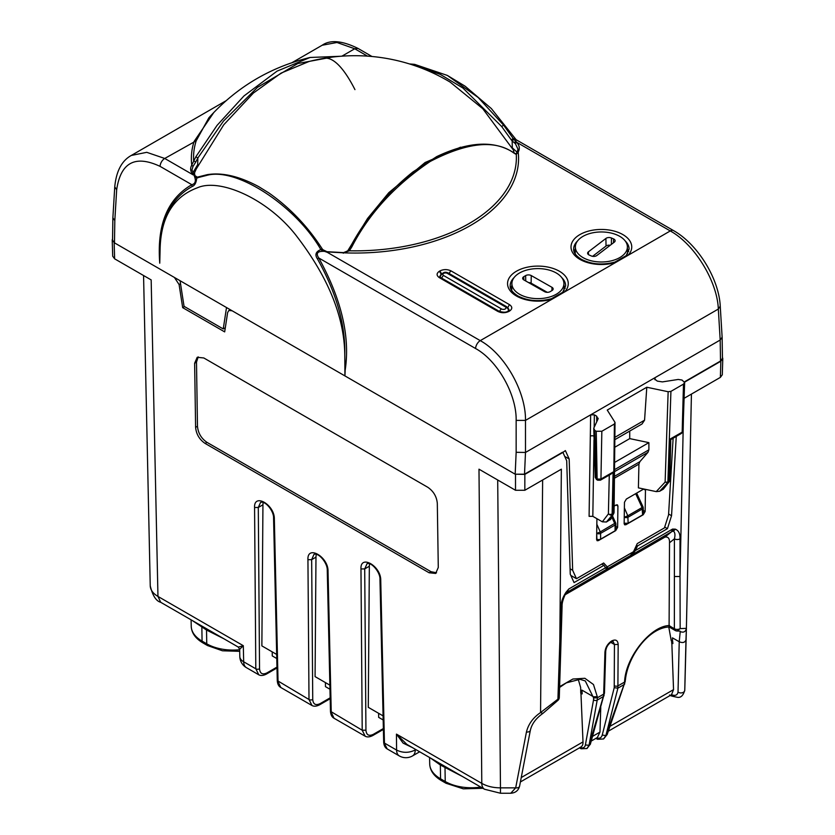 <?xml version="1.0" encoding="UTF-8"?>
<svg xmlns="http://www.w3.org/2000/svg" width="835" height="835" viewBox="0 0 835 835"><rect width="100%" height="100%" fill="white"/><g stroke="black" fill="none" stroke-linecap="round" stroke-linejoin="round"><path stroke-width="1.25" d="M545.015 269.173A26.01 15.02 -0 0 0 511.897 283.43A26.01 15.02 -0 0 0 530.799 298.064A26.01 15.02 -0 0 0 563.917 283.43A26.01 15.02 -0 0 0 545.015 269.173M523.848 279.913L523.795 276.688A3.956 2.286 -0 0 0 522.668 278.316A3.956 2.286 -0 0 0 523.848 279.913L544.566 291.666A3.956 2.286 -0 0 0 550.161 291.645L552.008 290.549A3.956 2.286 -0 0 0 553.146 288.983A3.956 2.286 -0 0 0 551.966 287.323L551.914 290.611M523.795 276.688L525.653 275.592L525.737 280.988M528.492 282.554A3.799 2.192 -0 0 1 531.133 283.18L531.248 275.571A3.956 2.286 -0 0 0 525.653 275.592M531.248 275.571L551.966 287.323M531.133 283.18L547.259 292.323M575.649 244.78A26.01 15.02 0 0 0 575.367 246.784A26.01 15.02 0 0 0 599.311 261.94A26.01 15.02 0 0 0 627.106 249.164A26.01 15.02 0 0 0 627.388 246.784A26.01 15.02 0 0 0 603.12 231.994A26.01 15.02 0 0 0 575.649 244.78M588.466 254.623L588.414 251.826A3.956 2.286 0 0 0 587.621 253.235A3.956 2.286 0 0 0 589.186 255.03L591.295 255.948A3.956 2.286 0 0 0 596.848 255.5L614.341 242.119A3.956 2.286 0 0 0 615.134 240.772A3.956 2.286 0 0 0 613.558 238.914L611.45 237.996A3.956 2.286 0 0 0 605.907 238.445L606.033 246.043L592.599 256.324M588.414 251.826L605.907 238.445M610.208 245.281A3.799 2.192 0 0 0 606.033 246.043M378.631 713.309L378.662 717.359L383.171 719.958M272.231 651.874L272.262 655.924L276.771 658.523M325.431 682.592L325.462 686.641L329.971 689.24M383.077 715.877L368.277 707.328L369.341 566.234A11.335 6.544 60 0 1 369.675 563.792M683.834 398.472L720.365 377.389L722.296 374.758M684.596 382.148L720.845 361.221L722.786 358.591L722.442 357.307M636.458 545.297L637.543 545.923L667.436 528.67L671.549 515.717L676.266 436.402M637.543 545.923L635.404 550.536L672.551 529.087L671.559 531.77L629.287 556.381M669.513 542.771L674.409 538.836A3.956 2.369 0 0 0 680.014 538.836C680.222 533.784 678.667 530.559 675.327 529.15L672.551 529.087L673.501 531.164A6.596 5.417 51.2 0 0 671.559 531.77L664.9 537.124C668.146 536.54 669.691 538.418 669.513 542.771L669.096 626.772M329.877 685.159L315.077 676.611L315.974 557.164L311.664 559.659L307.938 559.68C307.092 544.503 328.416 556.82 328.03 571.286L327.257 570.221C327.654 563.228 318.563 552.154 313.939 554.43L311.664 559.659L312.739 699.49C313.198 704.343 315.672 705.711 320.139 703.623L330.169 697.83M276.677 654.442L261.866 645.893L262.941 504.799L258.297 507.482L259.539 668.783C259.998 673.626 262.461 674.993 266.939 672.906L276.959 667.113M683.427 417.521L680.014 576.515L680.16 628.598A3.956 2.369 -179.9 0 1 674.367 628.724L674.367 628.724A3.956 2.286 -60 0 0 675.191 630.477A3.956 2.286 -60 0 0 675.828 630.655L677.143 631.009L680.16 628.598L686.401 628.358L684.773 690.232A3.956 2.756 -178.6 0 1 684.763 690.274A3.956 2.756 -178.6 0 1 682.299 692.747A3.956 2.756 -178.6 0 1 678.02 692.1C677.404 695.211 675.233 696.087 671.497 694.72L608.35 731.178M680.16 631.197L680.233 631.573C683.562 632.899 685.608 631.824 686.401 628.358L685.973 639.881C684.951 642.564 682.706 643.19 679.231 641.75L678.02 692.1M680.233 631.573L679.231 641.75L672.446 637.846L672.53 641.677L672.446 637.846M671.549 515.717L668.616 514.016M664.702 527.083L667.436 528.67M379.967 579.25L380.739 580.356L384.444 743.066L396.583 750.07A13.203 7.619 120 0 0 399.307 755.925A13.203 13.203 0 0 0 412.511 755.925L419.671 751.792M672.53 641.677L671.288 640.956L668.762 626.981M610.041 726.283L673.542 689.626L671.497 694.72M673.542 689.626L671.747 640.696M672.728 641.562L672.874 643.566L671.57 642.814M680.034 631.103L677.143 631.009A3.956 3.956 0 0 1 675.191 630.477L669.127 626.97C648.252 627.805 627.555 657.218 625.394 679.982L624.632 680.849C626.219 656.341 650.966 625.822 669.513 625.509M601.784 564.074L603.945 565.326L574.052 582.579L570.253 574.198L566.704 460.795L562.905 452.403L524.839 474.384L515.174 474.196L516.155 452.309L525.486 452.455L590.648 414.838L594.374 414.838L596.628 416.133L597.996 419.076L598.173 418.241M570.816 575.44L576.463 578.697L572.664 570.305L569.178 458.989L565.378 450.597L562.905 452.403M112.704 256.199L114.635 258.829L151.166 279.913L157.961 596.43L160.696 602.285C156.103 601.106 152.617 595.626 150.237 585.836L150.237 585.648C150.342 589.854 152.92 593.445 157.961 596.43L243.309 645.695L239.645 649.327L238.33 647.104L243.309 645.695L243.674 661.79A13.203 7.682 178.7 0 1 239.812 656.519A13.203 13.203 0 0 0 246.409 667.645A13.203 7.619 120 0 1 243.674 661.79L255.802 668.793L258.787 674.784M597.369 737.514L599.979 732.097L600.762 707.412M669.482 625.895L674.367 628.724L674.409 538.836C675.348 535.037 675.035 532.48 673.501 531.164L675.327 529.15M562.581 452.215L524.516 474.196L515.174 474.196L344.928 375.907L345.158 370.229C350.272 336.651 341.473 299.243 318.772 257.984L317.415 258.84C314.659 254.727 315.797 251.648 320.838 249.582C296.561 206.934 236.889 166.457 206.328 175.496L196.716 177.918L194.534 175.726M604.081 695.649L603.329 696.567L603.684 694.135A2.641 1.524 1.7 0 0 604.457 693.102L605.719 651.091C606.189 647.334 607.963 644.359 611.043 642.178L611.752 640.915A2.641 1.524 60 0 1 611.21 642.084L613.151 641.604L614.445 644.484L610.75 642.355M521.249 777.552L583.007 741.897C583.08 744.956 582.058 746.793 579.928 747.419M606.638 569.814L606.669 569.585C606.22 570.336 607.797 569.689 611.408 567.664L629.413 556.454M603.945 565.326L606.669 569.585M664.9 537.124L565.222 594.677M195.797 161.948L193 166.436L191.747 165.09L195.839 156.813L197.853 157.982L195.797 161.948L193.637 160.894A161.416 93.196 180 0 1 196.194 140.823L164.735 158.462A6.596 3.81 120 0 0 160.07 166.363C135.145 154.715 120.689 162.512 116.67 189.754L114.812 220.586L112.871 217.883L112.548 240.104L114.478 242.86L174.421 277.46L179.087 284.526L182.677 307.645L224.678 331.892L227.631 312.551L228.884 310.453L232.151 310.787L344.928 375.907L344.813 357.933L345.158 370.229M582.183 693.833L581.911 690.107L582.183 693.833M583.007 741.897L580.951 693.353M581.985 693.948L580.742 693.227L580.649 687.518L578.227 679.252M182.677 307.645L184.514 306.581M510.571 793.25L510.759 793.25C515.456 792.895 518.389 790.568 519.568 786.257L530.34 730.385A3.956 2.317 -169.1 0 1 526.447 731.982L515.686 787.854L500.468 787.854L497.702 479.989M519.568 786.257A3.956 2.317 -169.1 0 1 515.686 787.854L510.759 793.25L500.468 793.25L500.468 787.854C493.214 787.812 486.993 786.319 481.795 783.387L478.987 469.186L515.508 490.27L524.839 490.27L561.36 469.186L559.774 645.935L560.932 644.38L562.091 606.033L560.932 607.588C560.87 602.693 562.56 597.589 566.005 592.266L566.213 593.101L568.833 588.967L566.307 593.048M558.229 700.095L557.926 699.177L540.558 712.558L542.854 713.434L558.229 700.095A3.956 3.956 0 0 0 559.283 697.517L559.283 697.455M447.309 767.751L436.642 761.593M500.468 793.24L484.53 789.242L406.906 744.423L396.458 734.122L481.795 783.387A13.203 7.619 120 0 0 484.53 789.242A13.203 7.619 120 0 0 484.707 789.346M412.239 747.513L403.128 743.129L396.458 734.122L396.583 750.07C402.804 753.076 409.025 753.045 415.245 749.976A13.203 7.619 60 0 1 412.511 755.925M195.609 427.363C196.256 434.169 199.419 439.523 205.107 443.427L206.965 442.352C201.287 438.448 198.125 433.094 197.477 426.278L196.496 362.139L194.628 363.256L195.609 427.363L197.477 426.278M205.107 443.427L429.117 572.768L435.672 573.447L438.281 567.466L437.31 503.369C436.663 496.564 433.49 491.199 427.812 487.296L203.803 357.964L197.196 357.307L194.628 363.256M198.198 356.879L196.496 362.139M206.965 442.352L430.985 571.683L436.528 572.789M559.607 687.424L566.36 682.842L580.054 679.325L585.272 680.942L593.622 697.956L597.349 697.789L597.202 700.106A2.641 2.004 10.2 0 1 593.549 699.793L585.387 744.966L589.051 745.279L586.963 748.525L581.139 748.765L580.074 747.502M624.152 523.096L624.246 516.792M611.846 517.126L614.737 523.576A2.641 1.524 60 0 1 615.082 525.006A2.641 1.524 180 0 0 615.854 523.931L615.854 529.714A2.641 1.524 180 0 1 615.082 530.799L600.615 539.149L600.615 533.367A2.641 1.524 -120 0 0 600.271 531.926L596.879 533.367A2.641 1.524 0 0 0 600.615 533.367L615.082 525.006L615.082 530.799M596.618 538.992L596.879 539.149A2.641 1.524 0 0 0 600.615 539.149M624.413 523.253L628.15 523.253L642.616 514.903L642.094 507.534L642.96 506.772L636.635 493.12M628.15 523.253L627.805 515.779L624.413 517.178A2.641 1.472 180 0 0 628.15 517.178L642.428 508.922A2.641 1.524 -1.7 0 0 643.201 507.805A2.641 2.641 0 0 0 642.96 506.782M224.093 638.879L206.527 630.028L192.06 620.395M462.58 776.571L440.348 765.017L430.536 758.076M560.932 644.38L559.283 697.517L557.926 699.177L560.932 607.588M643.201 507.805L643.388 513.775L642.616 514.903M566.339 592.965L566.861 592.38M605.97 567.529L568.833 588.967L566.005 592.266L566.213 593.101M625.394 679.982L624.016 684.627A2.641 1.712 19.1 0 0 624.705 683.896L624.705 683.896A2.641 1.712 19.1 0 0 624.716 683.855M112.568 238.747L112.214 240.042L114.478 242.86L114.812 220.586M596.587 737.921C599.509 738.798 601.388 737.848 602.233 735.071L605.897 735.552L603.538 738.954L607.212 734.456L603.653 738.891M263.276 502.44A11.335 6.544 -120 0 0 262.941 504.799M316.434 554.325A11.575 6.68 -120 0 0 315.974 557.164M632.272 554.45L635.404 550.536M684.47 381.845L720.522 361.033L722.452 358.298M369.341 566.234L364.707 568.917L360.97 568.938L362.213 730.228L365.177 736.209M194.931 175.736A160.863 92.873 180 0 1 194.492 172.908L196.277 168.931L223.749 124.801L253.402 93.04L281.124 73.083L308.94 61.529A184.796 184.796 0 0 1 324.084 58.304A184.796 42.481 -99.6 0 1 354.948 89.616M348.028 250.364L367.536 218.509L388.828 192.655L425.088 162.522L460.596 147.179M324.084 58.304A184.796 184.796 0 0 1 450.19 82.143L482.787 108.738L513.306 149.893A160.863 92.873 180 0 1 514.172 152.993M344.813 357.933L344.772 354.499C345.513 324.711 336.39 292.824 317.415 258.84M344.772 354.499C344.26 316.434 327.946 276.625 295.809 235.084C267.357 198.751 219.73 177.845 197.394 187.781C173.607 196.684 161.186 216.724 160.132 247.891C161.155 218.279 171.833 197.822 192.154 186.518C194.785 185.527 196.309 182.656 196.716 177.918L197.404 177.124M350.7 246.241C366.2 217.591 386.918 192.843 412.866 171.979L436.747 156.594C468.727 141.439 494.383 140.144 513.702 152.711L516.28 154.423L514.089 153.202C495.426 139.403 467.485 142.148 430.255 161.437C395.132 185.099 368.997 213.572 351.838 246.878L350.7 246.241L348.32 249.999C348.675 250.427 347.047 251.293 343.467 252.608L326.944 251.7L322.936 249.738L321.736 250.281L320.838 249.582L322.174 248.84C307.812 226.535 290.037 207.894 268.86 192.927L258.787 186.696C239.374 176.227 222.152 172.219 207.132 174.682L206.328 175.496M192.154 186.518L191.82 184.692C195.432 183.784 196.267 180.882 194.304 175.987L195.463 176.592M160.132 247.891L159.756 263.192C156.792 224.949 167.47 198.782 191.82 184.692L160.07 166.363M197.258 177.177L194.336 175.162L191.956 169.943L193 166.436M197.77 177.886L196.068 177.719M160.038 251.262L159.756 263.192M325.702 251.784L321.736 250.281M213.937 112.307L194.054 141.532A163.597 94.449 180 0 0 191.747 165.09C189.858 168.534 190.401 171.843 193.396 175.016L164.735 158.462L146.762 152.325L131.304 155.446C121.785 160.696 116.263 171.165 114.75 186.842L114.76 186.758M327.184 252.306L324.878 251.366C317.603 250.938 315.567 253.141 318.772 257.984L475.595 348.529C497.535 360.553 516.698 394.527 516.155 420.391L516.155 452.309M720.24 306.059L722.129 337.194L720.198 340.033L655.047 377.65L654.275 378.714L657.291 381.104L662.395 381.898L678.197 379.455L682.018 380.04L684.637 382.555L683.479 384.121L682.174 432.165L670.025 439.116L669.065 481.096A2.641 1.524 60 0 1 668.793 482.004L663.334 489.143L669.294 481.565L667.614 482.682L665.119 482.077L656.247 491.617L638.399 487.87L638.932 464.103L639.85 461.692L614.518 476.315M655.016 379.789L655.047 377.65L590.648 414.838L589.092 516.333L592.829 516.333L602.338 521.823L606.398 522.011L610.782 519.203L613.777 513.368L610.114 519.871M673.647 230.658A6.596 3.81 120 0 0 673.574 230.617C697.653 244.133 718.914 278.566 720.25 306.153L718.33 309.054L525.486 420.391C525.998 391.698 504.632 353.998 480.261 340.638A6.596 3.81 120 0 0 475.595 348.529M720.522 361.033L720.188 340.043L718.33 309.054C717.307 281.249 694.605 244.321 670.275 230.94L480.261 340.638L326.527 251.878L343.717 252.828L349.354 250.792L351.838 246.878M598.434 540.589L596.607 539.535L597.129 540.725L598.434 540.589L615.708 530.622L617.608 527.407L617.931 506.041L616.094 504.977L614.153 506.104M625.979 524.693L624.142 523.629L624.663 524.829L625.979 524.693L643.242 514.725L645.142 511.511L643.284 510.435M645.288 489.31L645.465 490.145L643.628 489.08L626.365 499.048L624.465 502.263L624.142 523.629M668.146 391.73L670.922 391.375L667.896 481.774A2.641 1.545 1.9 0 1 665.119 482.077L668.146 391.73L646.791 387.242L607.243 410.068L615.019 422.406L614.403 424.003L613.297 513.295L612.128 513.974A2.641 1.524 -120 0 1 611.857 514.882C611.637 515.612 610.479 515.289 608.391 513.911A2.641 1.566 1.3 0 0 612.128 513.974L613.088 472.046L611.157 473.998M625.196 240.939A27.722 16.001 180 0 1 629.099 249.133L626.187 255.635L628.118 255.28A30.363 17.525 180 0 0 622.847 234.583A30.363 17.525 180 0 0 579.908 234.583A30.363 17.525 180 0 0 579.908 259.372A30.363 17.525 180 0 0 615.76 262.409L614.978 262.044C602.473 265.342 591.222 264.403 581.233 259.236C575.92 255.792 573.394 252.421 573.655 249.133A27.722 16.001 180 0 1 577.559 240.939M561.725 277.585A27.722 16.001 180 0 1 565.629 285.779L562.717 292.281L564.648 291.916A30.363 17.525 180 0 0 559.377 271.229A30.363 17.525 180 0 0 516.437 271.229A30.363 17.525 180 0 0 516.437 296.007A30.363 17.525 180 0 0 552.29 299.055L551.507 298.69C539.003 301.988 527.751 301.049 517.763 295.882C512.45 292.438 509.924 289.067 510.185 285.779A27.722 16.001 180 0 1 514.089 277.585M673.125 438.229L668.553 514.944L664.441 527.897L637.251 543.595L633.494 551.716L630.352 555.63L608.183 568.437L607.222 566.871L633.494 551.716M606.314 567.915L608.016 568.896L612.358 566.934L630.352 555.63M605.897 567.435L608.183 568.437M576.463 578.697L603.653 562.999L607.222 566.871M614.403 424.003L601.837 431.257L600.949 479.06L600.396 480.208L597.683 480.208A2.641 1.524 120 0 1 597.14 479.06L596.242 431.257L601.837 431.257M516.928 152.962L518.18 152.106A163.597 94.449 180 0 1 343.717 252.828L343.289 253.203M515.675 153.838L517.032 152.513L517.971 149.152L515.383 143.651L516.531 142.18L670.275 230.94A6.596 3.81 120 0 1 673.574 230.617L514.558 138.808L516.531 142.18C519.527 145.353 520.069 148.661 518.18 152.106L516.28 154.423A161.416 93.196 180 0 1 349.354 250.792L348.613 250.176L349.354 250.792M440.723 274.788L439.732 276.615L440.734 277.564L439.408 277.69L497.775 311.382C501.501 313.156 505.238 313.156 508.974 311.382L509.465 311.1C512.533 308.95 512.533 306.789 509.465 304.639L451.098 270.937C447.372 269.173 443.635 269.173 439.899 270.937L439.408 271.229C436.34 273.379 436.34 275.54 439.408 277.69M509.465 311.1A2.641 1.524 -120 0 0 508.139 310.975L509.141 310.025L508.15 308.198M627.429 249.06A27.722 16.001 180 0 1 628.661 251.69M563.959 285.695A27.722 16.001 180 0 1 565.191 288.325M596.242 431.257L594.781 430.411L593.758 428.198L597.996 419.076M595.219 477.338L593.758 428.198M594.781 430.411L596.545 479.551L595.219 477.317M514.454 142.806L515.623 141.24L513.859 139.362L512.158 140.917L515.383 143.651M517.168 152.283L511.876 147.44M574.094 251.69A27.722 16.001 180 0 1 575.325 249.06M510.623 288.325A27.722 16.001 180 0 1 511.855 285.695M614.028 512.481L613.777 513.368A2.641 2.641 0 0 0 614.069 512.189A2.641 1.587 -179.3 0 1 613.297 513.295A2.641 1.524 60 0 1 613.026 514.203L606.398 522.011M418.794 67.082L440.202 74.325L462.945 88.051L501.668 126.513L511.208 139.8L513.212 138.516L513.859 139.362M196.089 169.307L195.066 169.902M332.006 57.135L297.813 63.523L257.441 87.383L223.477 121.085L197.853 157.982L197.697 164.631L192.739 173.043M232.151 310.797L180.068 280.717L184.044 306.32L223.248 328.948L225.314 327.758M226.515 307.53L223.248 328.948M501.668 126.513L503.599 125.146L478.111 97.455L447.341 75.421L465.137 86.214L491.356 108.571L516.134 139.716M447.341 75.421L414.651 64.368L409.421 63.919M669.649 480.574L669.305 481.555A2.641 2.641 0 0 0 669.837 480.021A2.641 1.566 -178.7 0 1 669.065 481.096L667.896 481.774A2.641 1.524 60 0 1 667.614 482.682L659.619 491.283L663.334 489.143M659.619 491.283L656.247 491.617M614.967 439.596L642.042 423.961L644.568 420.182L646.791 387.242M614.685 462.392L648.889 442.644L629.726 438.615L629.726 431.079M648.889 442.644L648.889 449.825L614.602 469.614M639.85 461.692L647.97 452.33L648.889 449.825M683.479 384.121L670.922 391.375M196.194 140.823L208.865 117.808C236.451 87.237 270.206 67.124 310.119 57.469L277.053 71.132L243.945 95.973L217.016 125.427L195.839 156.813M644.568 420.182L614.998 437.258M629.726 438.615L614.873 447.195M570.086 568.823L572.664 570.305M514.694 138.881L513.212 138.516L503.599 125.146M341.922 56.164L354.739 48.764L336.985 42.491L322.164 45.247C330.253 39.569 342.204 40.633 358.038 48.44L354.739 48.764L367.494 56.133M615.019 422.406L614.069 512.189M645.465 490.145L645.142 511.511M596.607 539.535L596.921 518.702M616.094 504.977L617.409 504.841L617.931 506.041M569.178 458.989L564.721 456.411M112.871 217.883L114.75 186.852L116.67 189.754M174.431 277.47L180.068 280.717M613.516 242.745L613.558 238.914M611.377 244.384L611.45 237.996M505.238 306.789A2.641 1.524 120 0 1 506.563 306.664L448.687 273.254A2.641 1.524 120 0 0 447.372 273.379L505.238 306.789A2.641 1.524 180 0 1 505.238 308.95A2.641 1.524 180 0 1 501.501 308.95L443.635 275.54A2.641 1.524 120 0 0 441.83 278.191M443.635 275.54A2.641 1.524 180 0 1 443.635 273.379A2.641 1.524 180 0 1 447.372 273.379M440.369 277.324A5.281 3.048 180 0 1 440.222 276.615L440.222 277.21M499.706 311.559A2.641 1.524 -60 0 1 501.501 308.95M506.563 306.664L508.651 310.025A5.281 3.048 180 0 1 508.505 310.735M367.035 563.74L364.707 568.917L365.939 730.207C366.408 735.061 368.872 736.428 373.339 734.33L383.369 728.548M720.365 377.389L720.845 361.221M320.139 703.623A2.641 1.524 60 0 1 319.596 704.813L330.19 698.697M266.939 672.906A2.641 1.524 60 0 1 266.386 674.096L276.98 667.979M674.409 576.515L680.014 576.515L680.014 538.836M399.307 755.925L387.21 748.943L383.672 742.012L379.967 579.292C380.416 572.299 371.084 561.433 366.93 563.792M365.939 730.207L362.213 730.228L330.472 711.295C330.712 714.76 331.892 717.067 334.021 718.236L331.245 712.349L328.03 571.286M311.705 705.345L280.81 687.508L278.045 681.642L274.339 518.911A2.641 1.534 -1.3 0 1 273.567 517.857L277.272 680.577L309.002 699.511L311.987 705.502M273.567 517.857C273.849 511.083 265.238 500.322 260.53 502.44L258.297 507.482L254.571 507.503C253.84 492.733 274.621 504.737 274.339 518.911M595.887 738.37L597.14 739.09A2.641 2.641 0 0 0 597.589 739.299A2.641 1.806 -70.8 0 1 596.597 737.963A2.641 1.524 120 0 0 597.14 739.09A2.641 1.524 120 0 0 597.328 739.173M611.752 640.915C615.666 639.078 617.806 640.268 618.171 644.484L614.445 644.484L614.226 687.685L602.233 735.071M599.979 732.097L592.579 736.366M606.93 569.084L566.819 592.412M585.387 744.966C584.782 747.607 583.039 748.473 580.179 747.565A2.641 1.524 120 0 0 580.711 748.567A2.641 1.524 120 0 0 580.899 748.651M593.622 697.956L593.549 699.793M559.627 686.641L572.873 679.032L584.844 678.281L593.476 684.523L597.265 696.651L593.539 696.818L581.911 690.107M179.087 284.526L180.527 283.691M526.447 731.982C528.357 724.164 533.064 717.693 540.558 712.558L542.635 479.989M596.837 524.276L600.271 531.926L615.625 522.846A2.641 2.641 0 0 1 615.854 523.931M596.879 539.149L596.701 532.981M191.236 626.271C191.528 632.899 195.421 638.431 202.895 642.877A3.956 2.286 120 0 1 202.07 641.123L201.861 627.335A3.956 2.286 -60 0 0 201.047 625.572L205.713 628.264L206.527 630.028L206.746 643.816L202.07 641.123A37.032 21.376 180 0 1 191.236 626.271L191.09 619.831M635.675 493.673L642.094 507.534L627.805 515.779L624.382 507.899M239.655 649.724A37.032 21.376 180 0 1 206.746 643.816A3.956 2.286 120 0 0 207.56 645.57L222.475 650.789L239.687 651.321M429.712 763.952A37.032 21.376 180 0 0 440.556 778.804A3.956 2.286 120 0 0 441.371 780.568C433.897 776.122 430.015 770.58 429.712 763.952L429.576 757.512M439.523 763.263A3.956 2.286 -60 0 1 440.348 765.017L440.556 778.804L445.222 781.508A3.956 2.286 120 0 0 446.036 783.261L463.3 788.835L482.86 788.282M480.762 787.071A37.032 21.376 180 0 1 445.222 781.508L445.013 767.709L444.189 765.956M603.329 696.567L589.051 745.279L597.202 700.106L603.329 696.567M587.068 748.463L589.667 744.924A2.641 1.837 -164.2 0 0 590.408 744.037L586.963 748.525M605.719 651.091L604.947 652.125L603.684 694.135L597.349 697.789L597.265 696.651M614.226 687.685L617.89 688.165L605.897 735.552L624.016 684.627L617.89 688.165L618.171 644.484M624.632 680.849L624.507 682.111L618.171 685.765A2.641 1.576 0 0 1 614.445 685.765M429.117 572.768L430.985 571.683M114.635 258.829L114.155 242.661M415.235 749.235L415.245 749.976L415.882 749.611M604.947 652.125C605.459 647.396 607.671 643.691 611.596 641.009M524.839 490.27L524.839 474.384M515.508 490.27L515.508 474.384M307.938 559.68L309.002 699.511A2.641 1.566 179.6 0 0 312.739 699.49M360.97 568.938C360.156 554.012 381.115 566.12 380.739 580.356M254.571 507.503L255.802 668.793A2.641 1.566 179.6 0 0 259.539 668.783M373.339 734.33A2.641 1.524 60 0 1 372.796 735.52L383.39 729.414M207.216 174.672L197.331 177.145M524.516 474.196L525.497 452.445L525.486 420.391L516.155 420.391M594.186 427.28L594.374 414.838M593.862 436.141A2.641 1.555 0.9 0 0 590.314 436.204M609.289 475.073L608.391 513.911L602.338 521.823M596.764 421.717L596.628 416.133M593.988 440.055L592.829 516.333M617.608 527.407L615.854 526.394M613.088 472.046L600.949 479.06L597.14 479.06L595.303 476.9M441.277 274.423L439.408 271.229M497.775 311.382A2.641 1.524 -60 0 1 499.09 311.257L440.734 277.564M507.92 311.152A2.641 1.524 -120 0 1 508.139 310.975L508.974 311.382M507.596 307.833L509.465 304.639M449.293 273.598A2.641 1.524 -60 0 1 451.098 270.937M441.767 274.141L439.899 270.937M511.208 139.8L512.158 140.917L512.314 147.691M647.97 452.33L614.57 471.608M669.837 480.021L670.766 439.586L681.621 433.313L682.957 431.1L684.637 382.587M682.957 431.09L681.621 433.313M638.932 464.103L614.497 478.215M511.897 283.43L511.751 290.57M563.917 283.43L564.063 290.57M575.367 246.784L575.221 253.923M627.388 246.784L627.534 253.923M448.687 273.254C445.17 271.198 442.341 272.325 440.222 276.615M508.651 310.025L508.651 310.62M722.296 374.8L722.776 358.632M387.231 748.953C385.092 747.784 383.912 745.478 383.672 742.012M280.821 687.518C278.692 686.349 277.502 684.042 277.272 680.577M691.432 394.089L686.38 628.724M685.973 639.913L684.763 690.274C683.228 695.503 680.817 697.851 677.561 697.329C672.018 696.254 669.367 695.461 669.587 694.96M330.472 711.295L327.257 570.232M239.645 649.327L239.812 656.519M597.359 737.524L591.253 741.052M603.538 738.954L597.589 739.299M520.403 781.957L580.857 747.054M228.884 310.453L230.22 309.681M530.34 730.385C531.759 723.997 535.924 718.351 542.854 713.434M150.237 585.836L143.568 275.529M199.878 624.904L200.911 625.498M202.895 642.877L207.56 645.57M441.371 780.568L446.036 783.261M579.469 747.847L580.711 748.567A2.641 2.641 0 0 0 581.139 748.765M612.493 515.884L615.625 522.846M566.318 593.048C565.744 592.86 561.798 601.221 562.091 606.033M112.704 256.241L112.224 240.073M439.398 763.19L438.333 762.574M590.408 744.037L604.446 693.102M160.696 602.285L238.33 647.104M607.212 734.456L625.269 681.245M246.409 667.645L258.506 674.638C260.541 675.912 263.182 675.734 266.386 674.096M311.695 705.335C313.751 706.629 316.382 706.452 319.596 704.803M372.796 735.52C369.581 737.169 366.951 737.336 364.895 736.053L334.01 718.225M322.936 249.738L322.174 248.84M626.187 255.635L614.978 262.044M562.717 292.281L551.507 298.69M596.545 479.551L597.683 480.208M507.649 311.257C506.25 312.52 503.401 312.52 499.09 311.257M358.038 48.44L371.982 56.498M340.398 56.279L310.129 57.469M611.262 473.936L600.396 480.208M322.164 45.247L292.031 62.646M226.003 100.774L131.304 155.446M722.452 358.278L722.129 337.194"/></g></svg>
